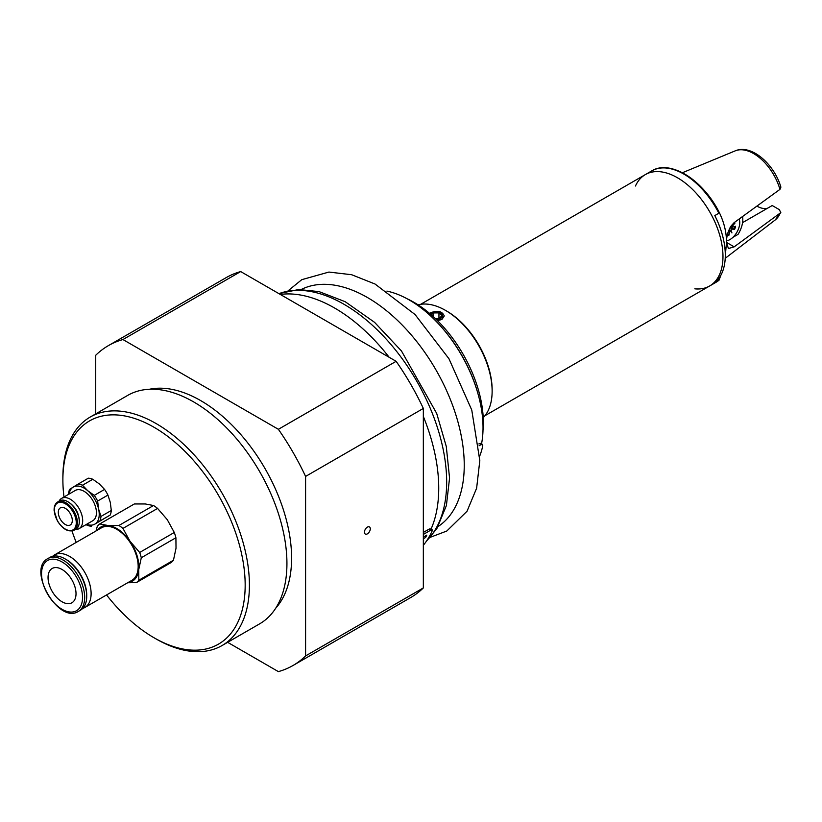 <?xml version="1.0" encoding="UTF-8"?>
<svg xmlns="http://www.w3.org/2000/svg" width="822" height="822" viewBox="0 0 822 822"><rect width="100%" height="100%" fill="white"/><g stroke="black" fill="none" stroke-linecap="round" stroke-linejoin="round"><path stroke-width="1.23" d="M364.465 532.173A4.12 2.384 -60 0 1 366.263 528.022A4.12 2.384 -60 0 1 369.438 526.923A4.12 2.384 -60 0 1 369.438 531.68A4.12 2.384 -60 0 1 365.317 534.064A4.12 2.384 -60 0 1 364.465 532.173M64.003 496.991A128.9 74.422 60 0 1 62.883 479.884A128.9 74.422 60 0 1 154.022 427.265A128.9 74.422 60 0 1 245.172 585.13A128.9 74.422 60 0 1 154.022 637.759A128.9 74.422 60 0 1 106.552 594.943M76.22 542.397A128.9 74.422 60 0 1 71.976 530.961M154.022 637.759L156.149 638.982A131.9 76.158 -120 0 0 222.104 645.517A131.9 76.158 -120 0 0 249.415 585.13A131.9 76.158 -120 0 0 191.845 452.388A131.9 76.158 -120 0 0 90.194 417.052A131.9 76.158 -120 0 0 62.883 477.438L62.883 479.884M222.104 645.517L259.618 623.857A131.9 76.158 -120 0 0 286.929 563.471A131.9 76.158 -120 0 0 229.359 430.728A131.9 76.158 -120 0 0 127.708 395.392L90.194 417.052M423.34 408.431L423.34 587.925L305.589 655.915L305.589 476.421L423.34 408.431A184.662 106.613 -120 0 0 396.132 361.31L278.381 429.3L122.94 339.548L240.692 271.568A184.662 106.613 -120 0 0 226.081 277.672L108.329 345.661A184.662 106.613 -120 0 0 95.732 355.258L95.732 413.856M227.632 642.321L278.381 671.615A184.662 106.613 -120 0 0 292.992 665.512L410.743 597.522A184.662 106.613 -120 0 0 423.34 587.925M240.692 271.568L396.132 361.31M122.94 339.548A184.662 106.613 -120 0 0 108.329 345.661M292.992 665.512A184.662 106.613 -120 0 0 305.589 655.915M305.589 476.421A184.662 106.613 -120 0 0 278.381 429.3M275.709 608.208A128.602 74.247 -120 0 0 291.594 558.087A128.602 74.247 -120 0 0 243.086 437.201A128.602 74.247 -120 0 0 149.316 389.279M58.578 514.788A9.895 5.713 60 0 1 60.355 507.852A9.895 5.713 60 0 1 70.25 513.565A9.895 5.713 60 0 1 70.25 524.991A9.895 5.713 60 0 1 58.578 514.788M78.018 484.137L73.148 487.148A21.434 12.371 60 0 1 87.707 490.693A21.434 12.371 60 0 1 98.63 509.126A21.434 12.371 60 0 1 95.003 524.025L99.873 521.014A23.088 13.327 -120 0 0 100.983 516.432L98.63 509.126L97.623 501.05A23.088 13.327 -120 0 0 94.263 495.378L87.707 490.693L82.498 485.227A23.088 13.327 -120 0 0 78.018 484.137L88.324 478.188A23.088 13.327 60 0 1 92.804 479.277L99.359 483.963L104.569 489.419A23.088 13.327 60 0 1 107.929 495.091L110.292 502.396L111.299 510.483A23.088 13.327 60 0 1 110.179 515.065L95.003 524.025A21.434 12.371 60 0 1 86.608 524.302M86.084 524.6L86.988 525.166A23.088 13.327 -120 0 0 91.468 526.255M69.13 494.032A21.434 12.371 60 0 1 73.148 487.148L69.623 489.378A23.088 13.327 -120 0 0 68.503 493.96L68.524 494.382M82.498 485.227L92.804 479.277M104.569 489.419L94.263 495.378M97.623 501.05L107.929 495.091M111.299 510.483L100.983 516.432M99.873 521.014L110.179 515.065M61.588 498.389L75.336 490.446A17.478 10.09 60 0 1 95.948 508.479A17.478 10.09 60 0 1 92.814 520.716L79.066 528.659A17.478 10.09 -120 0 0 82.2 516.411A17.478 10.09 -120 0 0 61.588 498.389A17.478 10.09 -120 0 0 59.04 501.184M72.788 505.674A11.868 6.853 60 0 1 78.347 515.312M79.292 521.333A15.505 8.95 -120 0 0 79.292 521.004A15.505 8.95 -120 0 0 78.861 517.233A15.505 8.95 -120 0 0 68.329 502.016A15.505 8.95 -120 0 0 68.051 501.852M74.042 530.221L75.912 529.142A16.327 9.422 -120 0 0 79.292 521.672A16.327 9.422 -120 0 0 78.84 517.706A16.327 9.422 -120 0 0 67.753 501.677A16.327 9.422 -120 0 0 59.595 500.865L57.715 501.954C55.156 503.557 53.954 506.424 54.118 510.585L57.376 520.901C62.78 529.255 68.329 532.368 74.042 530.221A16.327 9.422 -120 0 0 76.97 518.785A16.327 9.422 -120 0 0 57.715 501.954M75.367 529.46A17.478 10.09 -120 0 0 79.066 528.659M53.666 593.731A19.79 11.426 60 0 1 52.146 568.485A19.79 11.426 60 0 1 71.925 579.911A19.79 11.426 60 0 1 71.925 602.752A19.79 11.426 60 0 1 53.666 593.731M78.367 611.414L80.402 610.232A30.506 17.611 -120 0 0 86.721 596.269L86.721 595.025A28.976 16.728 -120 0 0 78.501 571.321A28.976 16.728 -120 0 0 66.233 559.535L65.154 558.909A30.506 17.611 -120 0 0 49.906 557.398L47.861 558.58C26.633 569.184 58.557 624.494 78.367 611.414A30.506 17.611 -120 0 0 76.025 572.492A30.506 17.611 -120 0 0 47.861 558.58M86.721 596.269A30.506 17.611 -120 0 0 78.059 571.321A30.506 17.611 -120 0 0 65.154 558.909M54.488 554.942L101.548 527.775A30.342 17.519 60 0 1 131.89 545.294A30.342 17.519 60 0 1 131.89 580.322L84.83 607.489A30.342 17.519 -120 0 0 84.83 572.461A30.342 17.519 -120 0 0 54.488 554.942A30.342 17.519 -120 0 0 52.649 556.309M82.724 608.403A30.342 17.519 -120 0 0 84.83 607.489M97.643 530.026A31.328 18.084 60 0 1 107.98 525.505A31.328 18.084 60 0 1 129.979 541.215L122.961 528.402A34.627 19.995 -120 0 0 118.902 525.505L107.98 525.505L99.739 523.943L134.356 503.958L145.289 503.958L153.519 505.52A34.627 19.995 60 0 1 157.577 508.417L167.277 519.668L174.285 532.481A34.627 19.995 60 0 1 175.908 537.752L176.021 548.223L173.452 560.244A34.627 19.995 60 0 1 170.997 562.618L136.38 582.603A34.627 19.995 -120 0 0 138.836 580.229L138.713 569.759A31.328 18.084 60 0 1 127.975 582.582M99.739 523.943A34.627 19.995 -120 0 0 97.294 526.316L96.04 530.961M127.708 582.736L136.38 582.603M138.713 569.759L141.292 557.737A34.627 19.995 -120 0 0 139.678 552.466L129.979 541.215A31.328 18.084 60 0 1 138.713 569.759M173.452 560.244L138.836 580.229M141.292 557.737L175.908 537.752M174.285 532.481L139.678 552.466M122.961 528.402L157.577 508.417M153.519 505.52L118.902 525.505M482.997 430.163A98.044 56.605 -120 0 0 407.147 298.787M429.618 313.408L430.43 312.863C437.561 310.1 442.164 311.137 444.27 315.967L441.897 319.481L437.51 320.652M484.97 415.685L709.653 285.974A64.301 37.124 -120 0 0 709.653 211.716A64.301 37.124 -120 0 0 645.352 174.593A64.301 37.124 60 0 1 709.653 211.716A64.301 37.124 60 0 1 709.653 285.974A64.301 37.124 60 0 1 694.816 288.83M483.223 417.668A65.955 38.079 -120 0 0 492.131 391.159L492.131 389.813A64.301 37.124 -120 0 0 446.665 311.055L445.493 310.377A65.955 38.079 -120 0 0 418.079 304.839M492.131 391.159A65.955 38.079 -120 0 0 445.493 310.377M779.955 189.379L780.9 187.149C774.314 164.297 751.493 143.809 735.207 150.858A40.042 23.119 60 0 1 779.955 189.379L734.169 222.608C729.083 227.715 726.514 234.301 726.473 242.398L725.302 256.043M742.554 222.649L772.207 205.531L779.297 209.62L780.818 212.6L734.169 246.847L728.415 248.532L726.473 242.398C726.556 232.893 724.336 223.307 719.825 213.638L718.849 213.247L719.825 213.638C704.084 180.799 670.557 159.036 651.723 170.914A64.301 37.124 60 0 1 718.849 213.247L714.811 215.58A64.301 37.124 -120 0 1 714.811 282.676L718.849 280.343A64.301 37.124 60 0 1 716.024 282.295L709.653 285.974M767.275 208.377A26.376 15.228 60 0 1 756.918 206.127M720.873 275.226L719.003 280.24L716.024 282.295M635.457 186.019A64.301 37.124 60 0 1 645.352 174.593L420.669 304.315M732.957 237.311L738.053 234.362A19.79 11.426 -60 0 0 742.533 216.556M739.142 219.012A13.851 7.994 -60 0 1 736.882 232.277A13.851 7.994 -60 0 1 726.514 240.836M731.601 225.197A1.007 0.575 120 0 0 731.919 225.916L734.96 223.122L732.125 226.379A1.007 0.575 120 0 0 732.628 227.119L735.526 226.286A8.004 4.624 120 0 1 734.529 229.502L732.022 229.061A1.007 0.575 120 0 0 731.025 229.913L731.919 232.903L730.522 230.427A1.007 0.575 120 0 0 729.628 231.527L728.559 230.982M727.768 233.458L728.898 235.298L729.628 231.527M730.522 230.427L731.025 229.913M731.919 232.903L729.227 229.338M734.529 229.502L730.275 227.232M430.451 314.117A6.391 3.689 180 0 1 437.581 312.175A6.391 3.689 180 0 1 442.555 315.71A6.391 3.689 180 0 1 436.287 319.45M431.345 314.898L433.245 312.935L438.948 312.884L441.876 315.72L439.092 318.597L435.424 318.628M433.245 312.935L433.245 316.593M438.948 318.268L438.948 312.884M477.88 393.389A102.226 59.02 -120 0 0 436.441 321.608M482.545 444.558L481.189 443.356L479.545 443.52L480.901 444.723L482.545 444.558L482.771 445.75A106.213 61.321 -120 0 1 479.74 455.994M481.569 443.695A104.209 60.16 -120 0 0 386.895 291.101M480.901 444.723L479.062 445.781M479.545 443.52L478.866 443.911M423.34 541.061L423.71 540.845A149.08 86.074 60 0 1 423.34 541.451M423.34 537.115L426.793 535.122A149.08 86.074 60 0 1 425.621 537.454L424.563 536.406M425.621 537.454L423.34 538.77M430.841 529.625L429.382 528.957L432.197 530.827L432.228 529.861L430.872 528.659M423.34 545.284A149.08 86.074 -120 0 0 432.197 530.827M431.139 528.885A147.076 84.913 -120 0 0 423.34 416.466M389.176 357.293A147.076 84.913 -120 0 0 280.292 294.43M430.738 530.159L423.34 534.434M429.382 528.957L423.34 532.44M75.829 518.99A15.505 8.95 -120 0 0 57.396 503.085A15.505 8.95 -120 0 0 62.678 527.2A15.505 8.95 -120 0 0 75.829 518.99M74.299 573.746A28.976 16.728 -120 0 0 41.686 571.085A28.976 16.728 -120 0 0 70.117 612.03A28.976 16.728 -120 0 0 74.299 573.746M734.169 246.847L726.473 242.398M666.868 168.089A63.571 36.702 60 0 1 719.784 213.556M779.955 213.617A40.042 23.119 60 0 1 775.136 220.019L725.22 258.314M727.254 235.565A8.004 4.624 120 0 0 728.898 235.298M728.713 234.609A7.398 4.274 -60 0 1 727.408 234.866M734.806 226.492A7.398 4.274 -60 0 1 733.912 229.256M732.022 229.061L730.049 227.632M438.126 526.501A136.925 79.056 -120 0 0 464.245 465.283A136.925 79.056 -120 0 0 405.996 329.026A136.925 79.056 -120 0 0 301.284 289.478M426.824 540.588A145.093 83.772 -120 0 0 446.665 482.124A145.093 83.772 -120 0 0 387.943 341.038A145.093 83.772 -120 0 0 278.935 293.649M68.329 502.016L67.753 501.677M79.292 521.004L79.292 521.672M735.207 150.858L682.373 172.743M645.352 174.593L651.723 170.914M780.828 212.6L775.136 220.019M732.33 227.108L730.758 226.41M731.816 225.886L731.272 225.639M288.049 290.834L301.766 279.675L328.923 272.061L351.652 274.723L375.048 284.032L415.079 314.549L448.966 358.752L471.766 410.044L479.812 460.618L476.626 488.196L467.03 511.263L446.798 531.022L430.338 537.28M278.853 293.598L298.705 289.529L319.059 291.615L345.168 301.695L374.555 322.327L401.465 350.973L436.698 413.425L446.284 446.469L449.562 478.085L446.387 505.571L436.862 528.597L426.33 541.318"/></g></svg>
